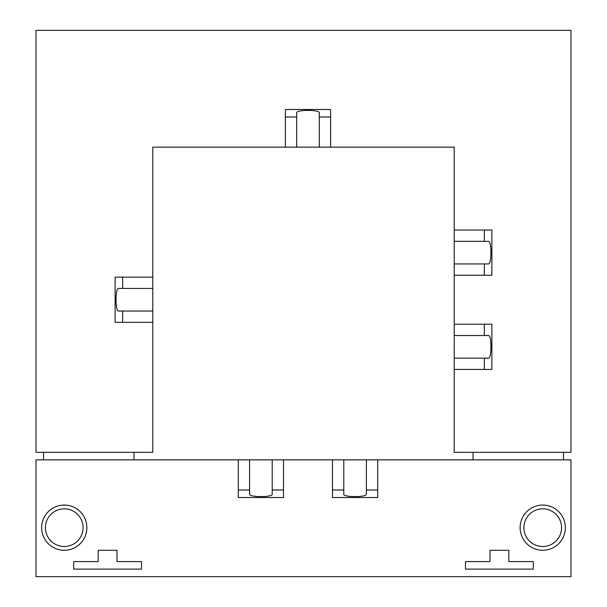 <?xml version="1.0" encoding="UTF-8"?>
<svg xmlns="http://www.w3.org/2000/svg" width="607" height="607" viewBox="0 0 607 607"><rect width="100%" height="100%" fill="white"/><g stroke="black" fill="none" stroke-linecap="round" stroke-linejoin="round"><path stroke-width="0.46" stroke-dasharray="3.04 2.28" d="M565.345 527.673A22.603 22.603 0 0 0 542.741 505.062A22.603 22.603 0 0 0 520.138 527.673A22.603 22.603 0 0 1 542.741 505.062A22.603 22.603 0 0 1 565.345 527.673A22.603 22.603 0 0 1 542.741 550.276A22.603 22.603 0 0 1 520.138 527.673A22.603 22.603 0 0 0 542.741 550.276A22.603 22.603 0 0 0 565.345 527.673A22.603 22.603 0 0 1 542.741 550.276A22.603 22.603 0 0 1 520.138 527.673A22.603 22.603 0 0 1 542.741 505.062A22.603 22.603 0 0 1 565.345 527.673M561.581 527.673A18.84 18.84 0 0 1 542.741 546.505A18.84 18.84 0 0 1 523.902 527.673A18.84 18.84 0 0 1 542.741 508.833A18.84 18.84 0 0 1 561.581 527.673A18.84 18.84 0 0 0 542.741 508.833A18.84 18.84 0 0 0 523.902 527.673A18.84 18.84 0 0 0 542.741 546.505A18.84 18.84 0 0 0 561.581 527.673A18.84 18.84 0 0 1 542.741 546.505A18.84 18.84 0 0 1 523.902 527.673A18.84 18.84 0 0 1 542.741 508.833A18.84 18.84 0 0 1 561.581 527.673A18.84 18.84 0 0 1 542.741 546.505A18.84 18.84 0 0 1 523.902 527.673A18.84 18.84 0 0 0 542.741 546.505A18.84 18.84 0 0 0 561.581 527.673A18.84 18.84 0 0 0 542.741 508.833A18.84 18.84 0 0 0 523.902 527.673A18.84 18.84 0 0 1 542.741 508.833A18.84 18.84 0 0 1 561.581 527.673M86.862 527.673A22.603 22.603 0 0 0 64.259 505.062A22.603 22.603 0 0 0 41.655 527.673A22.603 22.603 0 0 1 64.259 505.062A22.603 22.603 0 0 1 86.862 527.673A22.603 22.603 0 0 1 64.259 550.276A22.603 22.603 0 0 1 41.655 527.673A22.603 22.603 0 0 0 64.259 550.276A22.603 22.603 0 0 0 86.862 527.673A22.603 22.603 0 0 1 64.259 550.276A22.603 22.603 0 0 1 41.655 527.673A22.603 22.603 0 0 1 64.259 505.062A22.603 22.603 0 0 1 86.862 527.673M83.098 527.673A18.84 18.84 0 0 1 64.259 546.505A18.84 18.84 0 0 1 45.419 527.673A18.84 18.84 0 0 1 64.259 508.833A18.84 18.84 0 0 1 83.098 527.673A18.84 18.84 0 0 0 64.259 508.833A18.84 18.84 0 0 0 45.419 527.673A18.84 18.84 0 0 0 64.259 546.505A18.84 18.84 0 0 0 83.098 527.673A18.84 18.84 0 0 1 64.259 546.505A18.84 18.84 0 0 1 45.419 527.673A18.84 18.84 0 0 1 64.259 508.833A18.84 18.84 0 0 1 83.098 527.673A18.84 18.84 0 0 1 64.259 546.505A18.84 18.84 0 0 1 45.419 527.673A18.84 18.84 0 0 0 64.259 546.505A18.84 18.84 0 0 0 83.098 527.673A18.84 18.84 0 0 0 64.259 508.833A18.84 18.84 0 0 0 45.419 527.673A18.84 18.84 0 0 1 64.259 508.833A18.84 18.84 0 0 1 83.098 527.673M249.598 459.856L249.598 494.181L249.598 459.856L238.293 459.856L238.293 497.528L238.293 459.856L36.003 459.856L570.997 459.856L366.393 459.856L366.393 494.181C366.939 497.406 343.243 497.406 343.79 494.181L343.79 489.993L332.484 489.993L332.484 497.528L332.484 459.856L283.507 459.856L283.507 497.528L283.507 459.856L249.598 459.856L249.598 494.181C249.052 497.406 272.748 497.406 272.202 494.181L272.202 489.993L283.507 489.993M343.79 489.993L343.79 459.856L366.393 459.856L366.393 494.181L366.393 459.856M343.79 459.856L343.79 494.181L343.79 459.856L332.484 459.856L332.484 489.993M152.797 288.431L152.797 452.321L133.957 452.321L133.957 459.856L133.957 452.321L133.957 459.856L570.997 459.856L570.997 576.65L36.003 576.65L570.997 576.65L570.997 459.856L570.997 576.65L36.003 576.65L36.003 459.856L36.003 576.65L36.003 459.856L43.537 459.856L43.537 452.321L36.003 452.321L152.797 452.321L43.537 452.321L43.537 459.856L43.537 452.321L36.003 452.321L36.003 30.35L36.003 452.321L36.003 30.35L570.997 30.35L36.003 30.35L570.997 30.35L570.997 452.321L570.997 30.35L570.997 452.321L454.203 452.321L570.997 452.321L563.463 452.321L563.463 459.856L563.463 452.321L473.043 452.321L473.043 459.856L473.043 452.321L454.203 452.321L454.203 147.144L152.797 147.144L152.797 452.321L152.797 311.034L118.471 311.034C115.247 311.581 115.247 287.885 118.471 288.431L152.797 288.431L118.471 288.431L152.797 288.431L152.797 311.034L118.471 311.034L152.797 311.034M238.293 459.856L238.293 497.528L283.507 497.528L283.507 459.856M377.698 459.856L377.698 497.528L377.698 459.856L377.698 497.528L332.484 497.528L332.484 459.856M489.993 550.276L489.993 561.581L465.508 561.581L465.508 569.108L533.325 569.108L533.325 561.581L508.833 561.581L508.833 550.276L489.993 550.276L508.833 550.276L508.833 561.581L533.325 561.581L533.325 569.108L465.508 569.108L465.508 561.581L489.993 561.581L489.993 550.276L489.993 561.581L465.508 561.581L465.508 569.108L533.325 569.108L533.325 561.581L508.833 561.581L508.833 550.276L489.993 550.276M117.007 561.581L117.007 550.276L98.167 550.276L98.167 561.581L73.682 561.581L73.682 569.108L141.492 569.108L141.492 561.581L117.007 561.581L141.492 561.581L141.492 569.108L73.682 569.108L73.682 561.581L98.167 561.581L98.167 550.276L117.007 550.276L117.007 561.581L117.007 550.276L98.167 550.276L98.167 561.581L73.682 561.581L73.682 569.108L141.492 569.108L141.492 561.581L117.007 561.581M122.66 322.34L152.797 322.34L115.125 322.34L122.66 322.34L122.66 311.034M122.66 288.431L122.66 277.126L115.125 277.126L152.797 277.126L122.66 277.126M152.797 322.34L115.125 322.34L115.125 277.126L152.797 277.126M319.297 147.144L319.297 112.819L319.297 147.144L296.694 147.144L296.694 112.819C296.148 109.594 319.843 109.594 319.297 112.819L319.297 147.144L330.603 147.144L330.603 109.472L330.603 147.144L454.203 147.144L454.203 230.03L491.875 230.03L454.203 230.03L454.203 324.221L491.875 324.221L454.203 324.221L454.203 452.321L454.203 147.144L152.797 147.144L296.694 147.144L296.694 112.819L296.694 147.144M285.389 117.007L285.389 147.144L285.389 109.472L285.389 117.007L296.694 117.007M319.297 117.007L330.603 117.007M285.389 147.144L285.389 109.472L330.603 109.472L330.603 147.144M454.203 335.527L454.203 369.435L491.875 369.435L454.203 369.435L491.875 369.435L491.875 324.221L454.203 324.221L454.203 369.435L454.203 358.13L488.529 358.13C491.753 358.676 491.753 334.981 488.529 335.527L454.203 335.527L488.529 335.527L454.203 335.527L454.203 358.13L488.529 358.13L454.203 358.13M454.203 241.336L454.203 275.244L491.875 275.244L454.203 275.244L491.875 275.244L491.875 230.03L454.203 230.03L454.203 275.244L454.203 263.939L488.529 263.939C491.753 264.485 491.753 240.789 488.529 241.336L454.203 241.336L488.529 241.336L454.203 241.336L454.203 263.939L488.529 263.939L454.203 263.939M484.34 369.435L484.34 358.13M484.34 335.527L484.34 324.221M484.34 275.244L484.34 263.939M484.34 241.336L484.34 230.03M377.698 489.993L366.393 489.993M238.293 489.993L249.598 489.993M272.202 489.993L272.202 459.856M133.957 452.321L43.537 452.321M43.537 459.856L133.957 459.856M473.043 459.856L473.043 452.321M563.463 452.321L563.463 459.856M454.203 369.435L454.203 324.221M454.203 275.244L454.203 230.03"/><path stroke-width="0.91" d="M520.138 527.673A22.603 22.603 0 0 0 542.741 550.276A22.603 22.603 0 0 0 565.345 527.673A22.603 22.603 0 0 0 542.741 505.062A22.603 22.603 0 0 0 520.138 527.673M523.902 527.673A18.84 18.84 0 0 1 542.741 508.833A18.84 18.84 0 0 1 561.581 527.673A18.84 18.84 0 0 1 542.741 546.505A18.84 18.84 0 0 1 523.902 527.673M41.655 527.673A22.603 22.603 0 0 0 64.259 550.276A22.603 22.603 0 0 0 86.862 527.673A22.603 22.603 0 0 0 64.259 505.062A22.603 22.603 0 0 0 41.655 527.673M45.419 527.673A18.84 18.84 0 0 1 64.259 508.833A18.84 18.84 0 0 1 83.098 527.673A18.84 18.84 0 0 1 64.259 546.505A18.84 18.84 0 0 1 45.419 527.673M377.698 489.993L366.393 489.993L366.393 494.181C366.939 497.406 343.243 497.406 343.79 494.181L343.79 459.856L332.484 459.856L332.484 497.528L377.698 497.528L377.698 459.856L570.997 459.856L570.997 576.65L36.003 576.65L36.003 459.856L249.598 459.856L249.598 494.181C249.052 497.406 272.748 497.406 272.202 494.181L272.202 489.993L283.507 489.993L283.507 497.528L238.293 497.528L238.293 459.856M332.484 459.856L283.507 459.856L283.507 489.993M465.508 561.581L489.993 561.581L489.993 550.276L508.833 550.276L508.833 561.581L533.325 561.581L533.325 569.108L465.508 569.108L465.508 561.581M73.682 561.581L98.167 561.581L98.167 550.276L117.007 550.276L117.007 561.581L141.492 561.581L141.492 569.108L73.682 569.108L73.682 561.581M484.34 335.527L454.203 335.527L454.203 358.13L488.529 358.13C491.753 358.676 491.753 334.981 488.529 335.527L484.34 335.527L484.34 324.221L491.875 324.221L491.875 369.435L454.203 369.435L454.203 452.321L570.997 452.321L570.997 30.35L36.003 30.35L36.003 452.321L152.797 452.321L152.797 311.034L118.471 311.034C115.247 311.581 115.247 287.885 118.471 288.431L152.797 288.431L152.797 311.034M43.537 452.321L43.537 459.856M133.957 459.856L133.957 452.321M272.202 489.993L272.202 459.856L249.598 459.856M272.202 459.856L283.507 459.856M343.79 459.856L366.393 459.856L366.393 489.993M377.698 459.856L366.393 459.856M152.797 288.431L152.797 277.126L115.125 277.126L115.125 322.34L122.66 322.34L122.66 311.034M122.66 322.34L152.797 322.34M122.66 288.431L122.66 277.126M152.797 277.126L152.797 147.144L296.694 147.144L296.694 112.819C296.148 109.594 319.843 109.594 319.297 112.819L319.297 147.144L296.694 147.144M319.297 147.144L330.603 147.144L330.603 109.472L285.389 109.472L285.389 117.007L296.694 117.007M285.389 117.007L285.389 147.144M319.297 117.007L330.603 117.007M484.34 241.336L454.203 241.336L454.203 263.939L488.529 263.939C491.753 264.485 491.753 240.789 488.529 241.336L484.34 241.336L484.34 230.03L491.875 230.03L491.875 275.244L454.203 275.244L454.203 324.221L484.34 324.221M330.603 147.144L454.203 147.144L454.203 230.03L484.34 230.03M473.043 452.321L473.043 459.856M563.463 459.856L563.463 452.321M454.203 369.435L454.203 358.13M484.34 369.435L484.34 358.13M454.203 335.527L454.203 324.221M454.203 275.244L454.203 263.939M484.34 275.244L484.34 263.939M454.203 241.336L454.203 230.03M343.79 489.993L332.484 489.993M238.293 489.993L249.598 489.993"/></g></svg>
